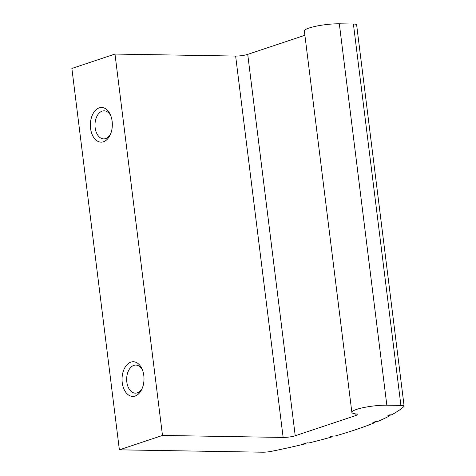 <?xml version="1.0" encoding="UTF-8"?>
<svg xmlns="http://www.w3.org/2000/svg" width="476" height="476" viewBox="0 0 476 476"><rect width="100%" height="100%" fill="white"/><g stroke="black" fill="none" stroke-linecap="round" stroke-linejoin="round"><path stroke-width="0.71" d="M305.318 443.84A246.336 41.507 -7.1 0 1 271.796 451.272A8.663 1.458 -7.1 0 1 262.651 452.2L119.381 449.832L162.489 435.445L283.137 437.438A8.663 1.458 -7.1 0 0 295.227 435.754L355.286 415.709A8.663 1.458 -7.1 0 0 357.184 414.531A8.663 1.458 -7.1 0 0 355.661 413.912A21.664 3.647 -7.1 0 1 351.865 412.359A21.664 3.647 -7.1 0 1 363.866 407.527A21.664 3.647 -7.1 0 1 386.833 405.183L400.911 405.415A8.663 1.458 -7.1 0 1 404.124 406.147A8.663 1.458 -7.1 0 1 403.928 406.51A246.336 41.507 -7.1 0 1 391.724 414.78L389.41 414.905L387.809 415.78L390.082 415.661A246.336 41.507 -7.1 0 1 377.159 421.682L374.999 421.73L372.857 422.628L374.993 422.581A246.336 41.507 -7.1 0 1 334.931 436.075L333.158 435.98L330.076 436.867L331.814 436.962A246.336 41.507 -7.1 0 1 308.817 442.989L307.317 442.823L303.849 443.674L305.318 443.84L305.259 443.329M119.381 449.832L71.876 68.449L114.984 54.062L235.632 56.055L283.137 437.438M304.902 35.289L247.722 54.371A8.663 1.458 -7.1 0 1 235.632 56.055M351.865 412.359L304.36 30.976A21.664 3.647 -7.1 0 1 316.362 26.144A21.664 3.647 -7.1 0 1 339.328 23.8L353.406 24.032A8.663 1.458 -7.1 0 1 356.619 24.758L404.124 406.147M99.24 107.868A17.326 10.978 90.9 0 1 110.503 115.025A17.326 10.978 90.9 0 1 110.176 134.91A17.326 10.978 90.9 0 1 92.064 134.303A17.326 10.978 90.9 0 1 99.24 107.868M130.906 362.123A17.326 10.978 90.9 0 1 142.175 369.281A17.326 10.978 90.9 0 1 141.848 389.166A17.326 10.978 90.9 0 1 123.736 388.559A17.326 10.978 90.9 0 1 130.906 362.123M114.984 54.062L162.489 435.445M389.981 414.876L390.082 415.661M374.892 421.778L374.993 422.581M331.742 436.385L331.814 436.962M110.611 133.899A14.048 8.901 90.9 0 1 103.655 138.903A14.048 8.901 90.9 0 1 95.021 126.253A14.048 8.901 90.9 0 1 102.179 111.122A14.048 8.901 90.9 0 1 104.119 110.819A14.048 8.901 90.9 0 1 110.908 116.049M142.282 388.16A14.048 8.901 90.9 0 1 135.327 393.158A14.048 8.901 90.9 0 1 126.687 380.508A14.048 8.901 90.9 0 1 133.845 365.378A14.048 8.901 90.9 0 1 135.791 365.074A14.048 8.901 90.9 0 1 142.574 370.304M247.722 54.371L295.227 435.754M355.054 413.822L355.286 415.709M339.328 23.8L386.833 405.183M353.406 24.032L400.911 405.415"/></g></svg>
